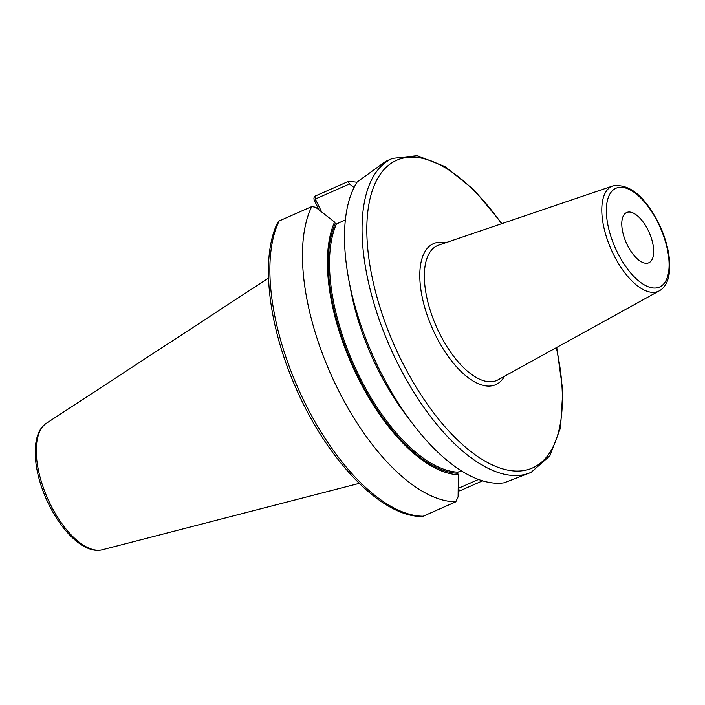 <?xml version="1.0" encoding="UTF-8"?>
<svg xmlns="http://www.w3.org/2000/svg" width="705" height="705" viewBox="0 0 705 705"><rect width="100%" height="100%" fill="white"/><g stroke="black" fill="none" stroke-linecap="round" stroke-linejoin="round"><path stroke-width="1.06" d="M319.004 209.887L314.342 200.37C313.558 198.325 313.945 196.854 315.496 195.937L348.085 181.546L349.46 183.952L354.033 187.521M461.229 470.711L457.95 472.165L457.642 473.275A146.332 66.913 -113.8 0 1 357.505 375.236A146.332 66.913 -113.8 0 1 335.298 223.529L334.593 222.093A147.856 67.618 66.2 0 0 356.915 375.642A147.856 67.618 66.2 0 0 458.347 474.712L458.109 496.805L455.809 501.819A171.606 78.475 66.2 0 1 336.444 386.296A171.606 78.475 66.2 0 1 311.742 206.574L279.154 220.973L277.823 222.278C260.136 257.193 268.085 325.684 296.074 388.349C327.428 460.585 381.89 517.303 422.136 516.448A3.437 2.987 -89.8 0 0 423.22 516.219L455.809 501.819M311.742 206.574L315.629 207.252L334.593 222.093M335.298 223.529L336.391 224.031L345.353 219.889M457.642 473.275L458.347 474.712M356.968 182.313A171.606 78.475 66.2 0 0 348.085 181.546M482.599 480.801L460.418 490.601A3.437 2.838 25.5 0 1 458.179 490.759M531.138 472.341A171.606 78.475 66.2 0 1 396.272 360.502A171.606 78.475 -113.8 0 1 392.465 158.396L385.661 161.401L357.188 181.96A171.606 78.475 66.2 0 0 348.834 279.973A171.606 78.475 66.2 0 0 378.761 368.23A171.606 78.475 66.2 0 0 411.887 422.718A171.606 78.475 66.2 0 0 504.172 482.793L531.138 472.341L549.838 455.871L560.528 427.847L562.819 390.746L556.747 347.433M321.665 211.967L315.329 199.03L349.46 183.952M411.887 422.718L405.216 413.861A147.856 67.618 -113.8 0 1 350.887 290.865L348.834 279.973M478.528 479.435L458.206 488.406M314.342 200.37L315.822 200.044M627.247 244.873A27.46 12.558 66.2 0 0 648.829 262.771A27.46 12.558 66.2 0 0 648.221 230.429A27.46 12.558 66.2 0 0 626.639 212.531A27.46 12.558 66.2 0 0 627.247 244.873M102.348 549.759A69.354 31.716 66.2 0 1 50.09 503.775A69.354 31.716 -113.8 0 1 46.459 423.229C29.839 433.725 32.536 471.513 48.707 504.216C62.895 533.315 85.411 554.262 102.348 549.759L359.197 483.366M423.22 516.219A171.606 78.475 -113.8 0 1 303.855 400.687A171.606 78.475 -113.8 0 1 279.154 220.973M315.496 195.937L315.329 199.03M457.95 472.165A145.468 66.526 -113.8 0 1 358.528 374.707A145.468 66.526 -113.8 0 1 336.391 224.031M460.418 490.601L458.197 489.332M501.608 223.732A168.169 76.907 -113.8 0 0 381.326 172.804A168.169 76.907 -113.8 0 0 400.369 358.36A168.169 76.907 66.2 0 0 520.14 470.975A168.169 76.907 66.2 0 0 556.351 347.653M445.516 242.802A77.083 35.25 66.2 0 0 435.152 334.408A77.083 35.25 66.2 0 0 504.472 376.285M438.677 245.12A73.664 33.681 66.2 0 0 439.039 332.372A73.664 33.681 66.2 0 0 498.153 379.775L659.307 290.83A57.405 26.252 -113.8 0 1 613.235 253.888A57.405 26.252 -113.8 0 1 612.953 185.891L438.677 245.12M658.355 223.459A53.985 24.684 -113.8 0 1 661.413 285.992A53.985 24.684 -113.8 0 1 617.122 251.852A53.985 24.684 -113.8 0 1 614.055 189.319A53.985 24.684 -113.8 0 1 658.355 223.459M46.459 423.229L268.517 278.078M502.048 223.591L474.121 189.936L445.137 166.636L417.228 155.664L392.465 158.396M612.953 185.891C629.424 183.556 644.652 195.99 658.637 223.177C672.253 250.768 674.368 282.679 659.307 290.83"/></g></svg>
